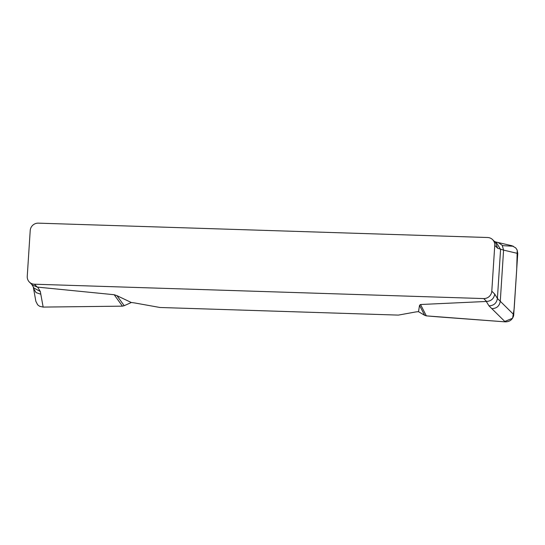 <?xml version="1.0" encoding="UTF-8"?>
<svg xmlns="http://www.w3.org/2000/svg" width="545" height="545" viewBox="0 0 545 545"><rect width="100%" height="100%" fill="white"/><g stroke="black" fill="none" stroke-linecap="round" stroke-linejoin="round"><path stroke-width="0.82" d="M487.632 237.511L38.32 223.15A7.759 7.507 134.7 0 0 30.213 230.535L27.25 276.335A7.759 7.507 134.7 0 0 34.376 284.211L483.681 298.571A7.759 7.507 134.7 0 0 491.794 291.18L494.758 245.386A7.759 7.507 134.7 0 0 487.632 237.511M418.512 311.685L424.644 315.303L419.527 305.329L418.512 311.685A14.552 2.453 -176.3 0 0 415.12 312.06L398.375 315.105L159.958 307.489L135.732 303.136A14.552 2.453 -176.3 0 0 131.325 302.509L116.957 295.663L124.206 305.697L131.325 302.509M419.527 305.329L420.522 304.512L486.603 301.453L483.681 298.571M34.376 284.211L37.292 287.092L114.184 294.722L116.957 295.663M33.47 288.319L36.059 292.597L40.8 294.218L43.157 307.087L122.434 306.154L114.184 294.722M122.434 306.154L124.206 305.697M40.8 294.218L40.323 291.486L33.988 288.067M35.841 301.262L37.639 304.805L39.594 306.27L43.157 307.087M424.644 315.303L426.347 315.868L437.138 316.788L505.181 321.85L488.967 305.827L486.283 301.46M420.522 304.512L426.347 315.868L504.023 321.768L512.579 318.26L514.173 308.743L516.701 269.68L517.232 250.244M505.181 321.85C509.548 321.87 512.375 319.806 513.656 315.657L517.75 253.459L503.58 250.121L502.204 245.277L498.062 242.471M491.835 308.64C496.652 308.497 499.465 306.045 500.276 301.269L513.792 314.649M517.75 253.459L517.137 250.012L515.747 247.927L512.089 245.775M491.794 291.18L494.71 294.068L497.408 298.456L500.276 301.269L503.58 250.121L497.674 248.268L494.758 245.386M37.292 287.092L32.325 284.974L29.41 282.092M495.514 242.511L497.674 248.268M494.71 294.068C493.954 298.626 491.256 301.092 486.603 301.453M488.967 305.827C493.784 305.684 496.597 303.231 497.408 298.456L500.582 249.419L496.093 242.116M513.417 246.251L502.449 245.632M37.639 287.12L40.323 291.486M35.834 301.208L33.293 286.942M511.966 245.747L495.609 241.939M495.514 242.505L492.591 239.623M494.451 241.462L495.977 242.069M31.705 284.361L33.947 288.005"/></g></svg>
